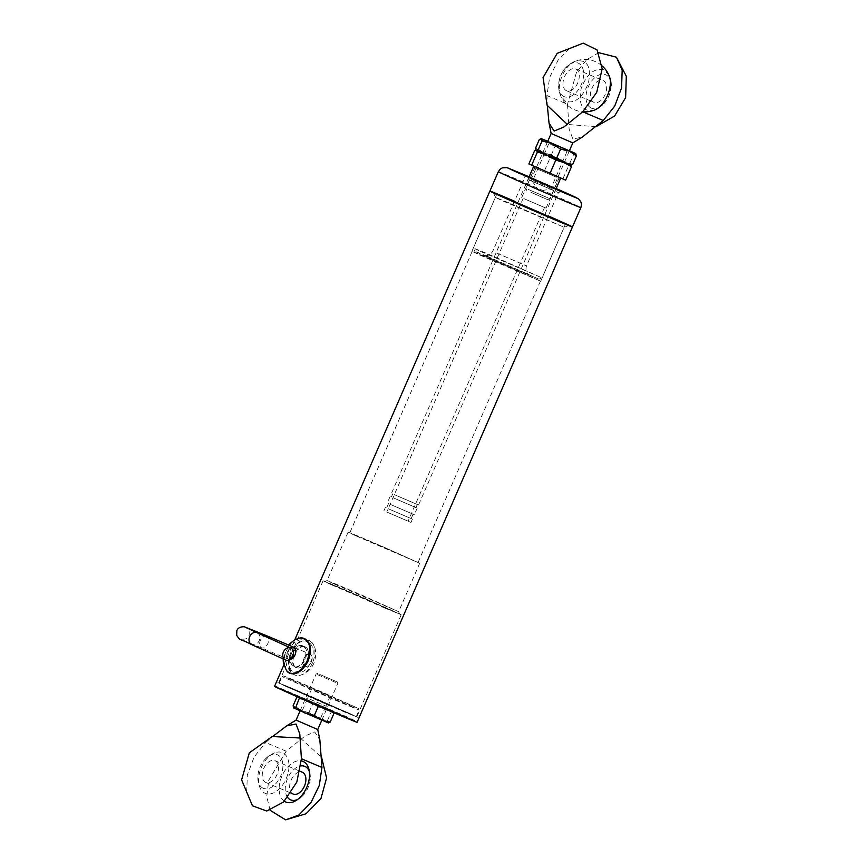 <?xml version="1.0" encoding="UTF-8"?>
<svg xmlns="http://www.w3.org/2000/svg" width="863" height="863" viewBox="0 0 863 863"><rect width="100%" height="100%" fill="white"/><g stroke="black" fill="none" stroke-linecap="round" stroke-linejoin="round"><path stroke-width="0.65" stroke-dasharray="4.32 3.24" d="M303.981 658.545A6.537 4.035 -67.1 0 0 305.103 666.236A6.537 4.035 -67.1 0 0 311.37 661.781A6.537 4.035 -67.1 0 0 310.205 654.186A6.537 4.035 -67.1 0 0 303.981 658.545M583.259 43.15L570.119 47.94L557.973 60.345L549.623 77.497L546.937 95.556L547.325 105.707M565.761 101.532L560.81 96.181C555.556 85.771 564.553 64.552 575.664 61.079C587.25 59.234 591.511 66.494 588.437 82.87C582.827 97.379 575.265 103.603 565.761 101.532M546.937 95.556L567.487 104.261L569.116 129.051L572.849 138.965L582.223 137.131M572.827 142.88L551.155 133.463M598.782 52.697L586.883 59.569L576.538 72.093L567.487 104.261M533.399 180.615L552.795 188.943L533.399 180.615M603.895 69.763C594.413 67.692 586.851 73.905 581.22 88.425C578.145 104.801 582.406 112.071 593.992 110.227C608.944 102.762 613.895 91.057 608.846 75.124L603.895 69.763M549.202 188.576L531.737 181.079L549.202 188.576M480.594 251.467L542.072 277.897L486.689 253.409L473.388 248.026L480.594 251.467M504.046 197.541L496.84 194.089L507.034 198.166L531.371 208.598L565.524 223.959L504.046 197.541M487.077 256.225L474.639 251.187L484.067 255.621L538.911 279.137L487.077 256.225M572.46 226.969A45.016 0.561 23.5 0 0 531.403 208.512A45.016 0.561 23.5 0 0 489.904 191.079M528.188 179.612L558.393 192.589L528.188 179.612M556.063 188.76L529.041 177.012M394.348 494.639L418.544 505.038L394.348 494.639M536.592 167.519L560.777 177.918L536.592 167.519M395.33 495.06L417.304 504.499L395.33 495.06M557.746 176.484L534.003 166.279L557.746 176.484M393.992 498.134L415.966 507.584L393.992 498.134M556.398 177.217L534.618 167.853L556.398 177.217M393.01 497.724L417.196 508.124L393.01 497.724M524.251 198.792L546.031 208.145L524.251 198.792M390.141 504.326L414.326 514.726L390.141 504.326M525.448 199.299L544.51 207.487L525.448 199.299M391.122 504.747L413.086 514.186L391.122 504.747M389.051 512.989L408.113 521.187L389.051 512.989M389.202 509.148L411.176 518.587L389.202 509.148M386.786 512.029L410.982 522.428L386.786 512.029M388.221 508.728L412.417 519.127L388.221 508.728M347.595 717.121L276.16 686.43L315.847 704.273L344.121 716.398L355.966 721.123L347.595 717.121M307.562 700.184L326.807 708.447L307.562 700.184M349.267 713.27L357.638 717.272L345.793 712.547L317.519 700.422L277.832 682.579L349.267 713.27M309.59 699.084L325.88 706.085L309.59 699.084M348.177 712.816L279.213 683.172L317.53 700.4L344.833 712.104L356.257 716.678L348.177 712.816M313.895 689.181L330.184 696.182L313.895 689.181M351.047 706.214L359.137 710.076L332.989 699.235L282.082 676.56L351.047 706.214M291.511 679.699L283.668 675.945L294.93 680.454L321.284 691.759L358.512 708.491L291.511 679.699M311.338 661.878A6.537 4.035 -67.1 0 0 310.27 654.208A6.537 4.035 -67.1 0 0 310.205 654.186A6.537 4.035 -67.1 0 0 303.938 658.642A6.537 4.035 -67.1 0 0 305.103 666.236A6.537 4.035 -67.1 0 0 311.338 661.878M310.712 661.802C320.313 641.263 299.439 631.792 290.95 652.838C287.066 660.206 288.026 667.077 293.819 673.442C302.33 673.561 307.962 669.677 310.712 661.802M289.892 659.515A6.537 4.035 112.9 0 1 288.76 659.31A6.537 4.035 112.9 0 1 286.904 654.111A6.537 4.035 112.9 0 1 290.518 647.886M305.329 646.97A11.284 6.958 112.9 0 1 307.206 660.119A11.284 6.958 112.9 0 1 296.43 667.714A11.284 6.958 112.9 0 1 294.423 654.607A11.284 6.958 112.9 0 1 305.232 646.926A11.284 6.958 112.9 0 1 305.329 646.97M302.633 645.837A11.284 6.958 112.9 0 1 304.51 658.976A11.284 6.958 112.9 0 1 293.733 666.57A11.284 6.958 112.9 0 1 291.726 653.464A11.284 6.958 112.9 0 1 302.535 645.783A11.284 6.958 112.9 0 1 302.633 645.837C312.126 649.332 302.837 671.177 293.733 666.57L293.636 666.527C286.343 663.96 295.75 642.158 302.535 645.783L302.633 645.837M288.253 651.694C296.743 630.648 317.616 640.119 308.015 660.659C305.265 668.545 299.634 672.417 291.122 672.299C285.329 665.934 284.369 659.062 288.253 651.694M528.447 189.493L549.936 198.727L528.447 189.493M537.778 168.026L559.267 177.26L537.778 168.026M530.874 192.276L547.563 199.655L530.874 192.276M528.879 163.938L565.653 180.151M562.956 178.684L568.825 165.2L570.691 165.362L536.257 150.367L550.432 157.098L559.936 160.432L568.825 165.2M544.575 170.583L550.432 157.098M534.736 150.453L542.903 153.064L570.626 165.308M561.5 161.252L543.237 153.409L561.5 161.252M560.152 161.985L543.863 154.984L560.152 161.985M548.663 188.404L532.374 181.403L548.663 188.404M514.521 201.219A45.016 0.561 -156.5 0 1 548.253 215.89M357.099 722.277A45.016 0.561 23.5 0 0 316.041 703.82A45.016 0.561 23.5 0 0 274.542 686.376M284.294 690.983L275.923 686.98L287.757 691.705L316.031 703.83L355.718 721.673L284.294 690.983M295.373 667.261L295.48 667.304C304.617 671.943 313.949 650.119 304.369 646.57L304.272 646.527C297.573 642.924 288.145 664.704 295.373 667.261M508.08 198.544L493.485 192.643L504.542 197.832L568.879 225.426L508.08 198.544M286.203 686.581L277.832 682.579L289.666 687.304L317.951 699.429L357.638 717.272L286.203 686.581M331.273 584.715L323.075 580.788L334.661 585.427L362.363 597.304L401.219 614.769L331.273 584.715M286.85 686.851L356.807 716.916L317.94 699.44L290.248 687.574L278.663 682.935L286.85 686.851M508.663 202.762L495.351 197.368L502.568 200.82L564.143 227.293L508.663 202.762M385.081 608.188L324.725 581.5L388.587 608.89L399.569 614.046L385.081 608.188M479.116 254.758L540.702 281.219L506.484 265.836L482.104 255.383L471.899 251.306L479.116 254.758M334.596 584.165L327.099 580.572L337.865 584.887L363.053 595.686L398.641 611.684L334.596 584.165M479.332 254.844L540.421 281.101L506.484 265.836L479.332 254.844M355.653 535.74L348.145 532.147L358.76 536.387L384.111 547.261L419.698 563.259L355.653 535.74M356.958 536.29L418.048 562.536L384.111 547.282L356.958 536.29M544.877 154.218L564.273 162.557L544.877 154.218M536.106 150.313L570.767 165.383M546.775 153.582L563.064 160.583L546.775 153.582M535.578 148.123L542.816 153.021L551.392 154.822L559.99 160.453L569.925 162.988L571.058 165.351M550.756 144.423L567.056 151.424L550.756 144.423M569.925 162.988L573.668 154.391L575.955 153.808M551.392 154.822L555.136 146.225L565.082 148.76L573.668 154.391M539.321 139.526L547.897 141.327L555.136 146.225M568.383 150.496L548.62 141.899M547.768 141.262L569.429 150.691M302.406 711.856L321.802 720.184L302.406 711.856M293.636 707.951L328.296 723.021M304.305 711.22L320.605 718.221L304.305 711.22M293.118 705.761L300.346 710.659L308.932 712.46L317.519 718.092L327.465 720.627L328.598 722.978M308.296 702.061L324.585 709.062L308.296 702.061M332.244 712.029L326.689 708.599L320.626 707.013M327.465 720.627L331.209 712.018L333.485 711.436L309.504 701.166L315.804 704.931M308.932 712.46L312.676 703.852L322.611 706.387L333.237 711.209L333.916 713.496M299.569 698.631L298.889 696.344L296.85 697.153L305.437 698.954L322.611 706.387L331.209 712.018M302.309 699.03L309.504 701.166L298.727 696.236L305.437 698.954L312.676 703.852M320.108 705.524L305.178 699.181L320.108 705.524M307.498 700.152L326.894 708.491L307.498 700.152M270.119 810.303L266.764 796.7L268.727 780.228L286.182 751.209L305.103 735.945L314.747 731.953L319.86 739.925M284.337 801.252A22.06 13.614 112.9 0 1 281.942 776.074A22.06 13.614 112.9 0 1 301.424 760.896M286.182 751.209L265.642 742.514L272.891 736.312M296.074 720.109L317.746 729.537M252.46 805.805L246.71 792.784L247.325 775.082L254.164 756.937L265.642 742.514M335.502 682.385L316.106 674.057L335.502 682.385M286.203 778.62A22.06 13.614 -67.1 0 0 287.552 758.135A22.06 13.614 -67.1 0 0 274.909 752.773A22.06 13.614 -67.1 0 0 260.054 787.876A22.06 13.614 -67.1 0 0 286.203 778.62M319.698 674.424L337.153 681.921L319.698 674.424M263.118 788.221A18.177 11.219 112.9 0 1 257.843 777.682A18.177 11.219 112.9 0 1 266.052 758.286A18.177 11.219 112.9 0 1 282.794 767.887A18.177 11.219 112.9 0 1 263.118 788.221M287.692 797.531A18.177 11.219 112.9 0 1 287.433 778.771A18.177 11.219 112.9 0 1 301.079 765.891M309.353 771.533A18.177 11.219 112.9 0 1 310.292 777.013A18.177 11.219 112.9 0 1 302.082 796.409A18.177 11.219 112.9 0 1 297.498 799.548M265.664 782.385A11.812 7.292 112.9 0 1 263.7 768.62A11.812 7.292 112.9 0 1 274.973 760.67A11.812 7.292 112.9 0 1 277.088 774.391A11.812 7.292 112.9 0 1 265.772 782.428A11.812 7.292 112.9 0 1 265.664 782.385M293.053 793.982A11.812 7.292 112.9 0 1 291.09 780.217A11.812 7.292 112.9 0 1 302.374 772.266M593.82 102.287A11.812 7.292 112.9 0 1 591.845 88.522A11.812 7.292 112.9 0 1 603.129 80.572A11.812 7.292 112.9 0 1 605.243 94.294A11.812 7.292 112.9 0 1 593.917 102.33A11.812 7.292 112.9 0 1 593.82 102.287M591.274 108.123A18.177 11.219 112.9 0 1 592.687 79.784A18.177 11.219 112.9 0 1 611.058 85.318A18.177 11.219 112.9 0 1 602.838 104.714A18.177 11.219 112.9 0 1 591.274 108.123M566.419 90.691A11.812 7.292 112.9 0 1 564.456 76.926A11.812 7.292 112.9 0 1 575.74 68.975A11.812 7.292 112.9 0 1 577.843 82.697A11.812 7.292 112.9 0 1 566.527 90.734A11.812 7.292 112.9 0 1 566.419 90.691M563.884 96.527A18.177 11.219 112.9 0 1 558.598 85.987A18.177 11.219 112.9 0 1 566.818 66.591A18.177 11.219 112.9 0 1 583.55 76.192A18.177 11.219 112.9 0 1 563.884 96.527M266.721 635.772A6.537 4.035 -67.1 0 0 260.486 640.13A6.537 4.035 -67.1 0 0 261.618 647.822A6.537 4.035 -67.1 0 0 266.904 645.168A6.537 4.035 -67.1 0 0 268.415 637.865M257.109 632.73A6.537 5.146 -65.6 0 1 259.148 640.702A6.537 5.146 -65.6 0 1 251.705 644.65M525.33 273.01C533.183 276.548 531.791 276.106 521.166 271.683L488.231 257.303C480.367 253.776 481.759 254.218 492.395 258.63L525.33 273.01M498.329 171.705A45.016 0.561 -156.5 0 1 539.828 189.148A45.016 0.561 -156.5 0 1 580.885 207.605M496.322 252.913L526.516 265.89L496.322 252.913M529.138 176.775L556.16 188.533L529.138 176.775M312.568 662.601A18.673 11.521 112.9 0 1 299.191 675.481A18.673 11.521 112.9 0 1 291.457 653.356A18.673 11.521 112.9 0 1 312.74 643.496A18.673 11.521 112.9 0 1 312.568 662.601M299.774 638.016A18.673 11.521 -67.1 0 0 286.289 651.166A18.673 11.521 -67.1 0 0 286.225 670.001M288.76 659.31L241.295 639.494L246.192 638.793L247.994 637.218C249.18 636.322 249.515 634.229 249.008 630.939L246.419 627.714M293.851 647.261L310.205 654.186L293.851 647.261M596.009 126.688L567.401 124.445M560.81 96.181C555.761 80.248 560.713 68.544 575.664 61.079M542.611 153.129L544.866 152.675L548.846 143.506L547.692 141.435L531.133 179.526L531.737 181.079M564.273 162.557L563.064 160.583L567.056 151.424L569.364 150.852L552.795 188.943L551.241 189.558M496.84 194.089L473.388 248.026L474.639 251.187M565.524 223.959L542.072 277.886L538.911 279.137M561.543 191.349L558.393 192.589L526.516 265.89C524.92 270.874 527.401 273.851 529.472 274.952L484.132 255.232C485.502 255.524 489.116 256.894 492.784 251.219L524.65 177.918L523.409 174.758M528.89 177.336L391.522 493.291M555.923 189.094L418.544 505.038M392.751 493.83L391.414 496.905M417.304 504.499L415.966 507.584M546.031 208.145L558.954 178.436L560.529 177.81M521.705 197.573L534.618 167.853L534.003 166.279M390.173 496.365L387.304 502.978M417.196 508.124L414.326 514.726M523.215 198.231L386.818 511.921M544.51 207.487L408.113 521.187M388.544 503.507L386.635 507.919M413.086 514.186L411.176 518.587M385.394 507.379L383.959 510.68M412.417 519.127L410.982 522.428M355.966 721.123L355.718 721.673M276.16 686.43L275.923 686.98M311.985 688.264L307.681 698.167L305.308 699.106M330.184 696.182L325.88 706.085L326.807 708.447M356.257 716.678L359.137 710.076L358.512 708.491M279.213 683.172L282.082 676.57M283.668 675.945L282.082 676.56M313.916 663.108C310.939 669.817 306.031 673.949 299.191 675.481C291.467 675.707 287.918 670.713 288.566 660.497C289.741 652.86 293.064 646.851 298.522 642.46C299.58 641.263 306.807 636.678 312.74 643.496C316.29 648.696 316.678 655.233 313.916 663.108M288.361 644.941L283.118 658.9M305.232 646.926L304.272 646.527M296.43 667.714L295.48 667.304M535.265 166.829L525.934 188.285L526.872 190.658M559.267 177.26L549.936 198.727L547.563 199.655M543.237 153.409L543.863 154.984L532.374 181.403L539.095 190.831L550.572 189.321L562.061 162.902L563.636 162.276M294.866 639.634L283.862 664.952M323.075 580.788L278.663 682.935M401.219 614.769L356.807 716.916M540.702 281.219L564.143 227.282L568.879 225.426M471.899 251.306L495.351 197.368L493.485 192.643M348.145 532.147L327.088 580.572L324.725 581.5M419.698 563.259L398.641 611.684L399.569 614.046M472.18 251.424L349.795 532.859M540.421 281.101L418.048 562.536M302.406 710.303L300.141 710.767M326.894 708.491L324.585 709.062L320.605 718.221L321.802 720.184M305.222 699.062L306.387 701.144L302.395 710.303M300.281 738.027L321.575 757.293M321.737 720.357L337.767 683.474L337.153 681.921M300.065 710.929L316.106 674.057L317.66 673.442M274.909 752.773A26.224 26.224 0 0 0 266.052 758.286M257.843 777.682A26.224 26.224 0 0 0 260.054 787.876M310.292 777.013A26.224 26.224 0 0 0 308.091 766.819M293.226 801.921A26.224 26.224 0 0 0 302.082 796.409M265.772 782.428L290.96 793.097M274.973 760.67L300.173 771.339M566.527 90.734L593.917 102.33M575.74 68.975L603.129 80.572M558.598 85.987A26.224 26.224 0 0 0 582.73 111.791M594.057 110.205A26.224 26.224 0 0 0 602.849 104.714M602.126 65.933A26.224 26.224 0 0 0 566.818 66.591"/><path stroke-width="1.29" d="M292.881 655.999A6.537 5.146 -65.6 0 1 285.437 659.947A6.537 5.146 -65.6 0 1 283.452 651.867A6.537 5.146 -65.6 0 1 290.842 648.037A6.537 5.146 -65.6 0 1 292.881 655.999M547.325 105.707L549.041 123.075L554.154 131.047L563.841 127.023L582.719 111.791L596.7 92.406L602.18 68.749L597.045 49.914L583.259 43.15L557.185 53.333L543.086 77.508L547.066 105.221L567.401 124.445M549.041 123.075L551.155 133.463L572.827 142.891L582.223 137.131L603.259 120.486L582.719 111.791A26.224 26.224 0 0 0 594.057 110.205M603.259 120.486L614.726 106.084L621.565 87.918L622.191 70.216L616.441 57.195L598.782 52.697M593.992 110.227C605.114 106.742 614.089 85.523 608.846 75.124M498.566 195.221A45.016 0.561 23.5 0 0 544.445 215.362A45.016 0.561 23.5 0 0 572.46 226.969A45.016 0.561 -156.5 0 1 544.445 215.362A45.016 0.561 -156.5 0 1 498.566 195.221A45.016 0.561 -156.5 0 1 489.904 191.079A45.016 0.561 23.5 0 0 498.566 195.221M529.041 177.012L556.063 188.76M290.518 647.886A6.537 4.035 112.9 0 1 293.851 647.261A6.537 4.035 112.9 0 1 293.916 647.293A6.537 4.035 112.9 0 1 294.984 654.952A6.537 4.035 112.9 0 1 289.892 659.515M570.475 165.221L571.511 166.656L565.653 180.151L528.879 163.938L534.736 150.453L536.398 150.475L537.433 151.91L531.576 165.394M549.958 173.506L555.826 160.022L547.983 155.728M546.937 155.254L537.433 151.91M571.511 166.656L563.981 162.622L555.826 160.022M498.329 171.705L500.227 169.116L502.406 167.832L506.894 167.627L529.138 176.775L507.951 167.994L515.082 171.446L563.733 192.686C583.722 201.144 577.196 197.94 569.882 194.65L556.16 188.533L578.663 198.997L580.928 201.964L581.479 204.434L580.885 207.605A45.016 0.561 -156.5 0 1 552.87 195.998A45.016 0.561 -156.5 0 1 506.991 175.847A45.016 0.561 -156.5 0 1 498.329 171.705L489.904 191.079A45.016 0.561 -156.5 0 1 514.521 201.219M548.253 215.89A45.016 0.561 -156.5 0 1 572.46 226.969L357.099 722.277A45.016 0.561 23.5 0 1 329.083 710.67A45.016 0.561 23.5 0 1 283.204 690.519A45.016 0.561 23.5 0 1 274.542 686.376L283.862 664.952M571.058 165.351L536.106 150.313L535.578 148.123L539.321 139.526L541.198 138.609L547.768 141.262M570.616 165.275L572.644 164.466L564.068 162.665L556.829 157.767L546.883 155.232L538.296 149.601L536.268 150.41M572.644 164.466L576.387 155.858L569.149 150.96L560.572 149.159L556.829 157.767M569.429 150.691L575.697 153.571L576.387 155.858M538.296 149.601L542.04 140.993L541.198 138.609M542.04 140.993L551.975 143.528L560.572 149.159M548.62 141.899L568.383 150.496M575.697 153.571L541.349 138.716M549.968 142.524L569.364 150.852L549.968 142.524M328.598 722.989L293.636 707.951L293.118 705.761L296.85 697.153M328.145 722.914L330.173 722.094L321.597 720.292L314.359 715.405L304.423 712.87L295.826 707.229L293.798 708.048M330.173 722.094L333.916 713.496L332.244 712.029M320.626 707.013L318.102 706.797L314.359 715.405M295.826 707.229L299.515 697.8M315.804 704.931L318.102 706.797M299.569 698.631L302.309 699.03M272.891 736.312L286.667 725.869L296.074 720.109L317.746 729.537L319.86 739.925L321.953 767.444L319.278 785.481L310.928 802.655L298.781 815.06L285.642 819.85L270.119 810.303M301.424 760.896A22.06 13.614 112.9 0 1 308.091 766.819A22.06 13.614 112.9 0 1 293.226 801.921A22.06 13.614 112.9 0 1 284.337 801.252M286.667 725.869L296.052 724.035L299.795 734.003L301.414 758.739L321.953 767.444M301.414 758.739L296.829 782.051L283.614 801.964L266.71 811.026L252.46 805.805L241.618 779.872L249.321 752.827L272.212 736.506L300.281 738.027M297.498 799.548A18.177 11.219 112.9 0 1 290.518 799.818A18.177 11.219 112.9 0 1 287.692 797.531M301.079 765.891A18.177 11.219 112.9 0 1 309.353 771.533M300.173 771.339L302.374 772.266A11.812 7.292 112.9 0 1 304.477 785.988A11.812 7.292 112.9 0 1 293.161 794.025A11.812 7.292 112.9 0 1 293.053 793.982M268.415 637.865A6.537 4.035 -67.1 0 0 266.721 635.772L244.391 626.786C240.486 626.624 237.972 627.886 236.861 630.562L236.699 635.384C240.906 641.489 238.393 637.714 251.705 644.65A6.537 5.146 -65.6 0 1 249.666 636.678A6.537 5.146 -65.6 0 1 257.109 632.73L290.842 648.037M283.118 658.9L283.355 662.655L286.225 670.001A18.673 11.521 -67.1 0 0 307.39 660.411A18.673 11.521 -67.1 0 0 299.774 638.016L294.617 639.763L288.361 644.941M246.43 627.725L257.109 632.73M251.705 644.65L285.437 659.947M266.721 635.772L293.851 647.261M616.441 57.195L626.301 76.224L625.632 97.648L614.596 116.02L596.009 126.688M551.155 133.463L547.692 141.435M572.827 142.891L569.364 150.852M580.885 207.605L572.46 226.969M533.679 166.332L528.89 177.336M560.713 178.058L555.923 189.094M299.774 638.016C310.022 638.89 312.848 646.473 308.253 660.778C299.515 677.444 288.674 675.211 286.225 670.001M489.904 191.079L294.866 639.634M321.575 757.293L326.592 777.995L320.95 798.534L306.052 813.755L285.642 819.85M317.746 729.537L321.737 720.357M296.074 720.12L300.065 710.929M290.96 793.097L293.161 794.025M611.058 85.318A26.224 26.224 0 0 0 602.126 65.933"/></g></svg>
